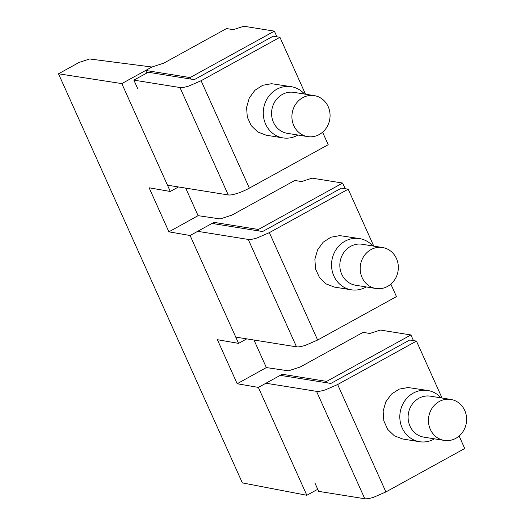 <?xml version="1.0" encoding="UTF-8"?>
<svg xmlns="http://www.w3.org/2000/svg" width="525" height="525" viewBox="0 0 525 525"><rect width="100%" height="100%" fill="white"/><g stroke="black" fill="none" stroke-linecap="round" stroke-linejoin="round"><path stroke-width="0.79" d="M276.924 36.809L274.378 31.139L190.096 77.569L190.765 79.065M146.829 73.001L145.681 70.455L151.915 67.016L163.675 63.19L226.524 28.567L233.303 29.656L243.863 26.25L274.378 31.139M253.975 340.023L266.359 367.572L237.175 383.736L217.389 339.695L238.567 343.376L190.089 235.508L168.906 231.827L149.12 187.793L170.297 191.468L178.48 186.959M170.297 191.468L121.82 83.6L145.681 70.455L190.096 77.569M237.175 383.736L258.359 387.411L306.836 495.278L242.366 482.902L58.505 73.789L79.098 62.442L89.624 58.971L151.915 67.016M121.82 83.6L58.505 73.789M168.906 231.827L198.089 215.663L185.712 188.121M198.089 215.663L220.185 218.925L231.945 215.099L294.794 180.475L301.573 181.558L312.132 178.159L342.641 183.048L345.194 188.718M266.359 367.572L288.455 370.827L300.215 367.008L363.064 332.377L369.843 333.467L380.402 330.061L410.911 334.95L413.464 340.62M306.836 495.278L317.743 489.267M258.359 387.411L282.22 374.266L282.89 375.756M282.22 374.266L326.635 381.386L410.911 334.95M238.567 343.376L246.75 338.868M190.089 235.508L213.951 222.357L214.627 223.853M213.951 222.357L258.366 229.477L342.641 183.048M326.635 381.386L327.305 382.876M258.366 229.477L259.035 230.974M322.586 132.215L328.197 144.697L249.362 188.127A17.292 3.997 155.8 0 1 237.241 193.397A17.292 3.997 155.8 0 1 228.25 194.939L167.475 185.194M228.25 194.939L179.983 87.531C181.899 87.793 184.898 87.281 188.974 85.988L201.095 80.719L279.93 37.288L273.144 36.205L194.316 79.636L148.208 72.24L133.875 80.141L137.668 88.581M305.511 94.218L279.93 37.288M291.231 86.678L271.537 83.711L262.671 85.299L254.881 90.313L249.263 98.031L246.599 107.376L247.282 117.036L251.206 125.652L257.821 132.005L266.201 135.201L283.021 137.898A25.935 23.802 -80.9 0 1 263.419 110.079A25.935 23.802 -80.9 0 1 288.356 86.408A25.935 23.802 -80.9 0 1 291.231 86.678A25.935 23.802 -80.9 0 1 304.513 94.06M235.745 337.102L296.52 346.841L248.246 239.433L197.669 231.328M459.126 436.026L464.737 448.514L385.901 491.938L373.78 497.208C369.705 498.501 366.706 499.019 364.79 498.75L318.682 491.361L314.888 482.921M364.79 498.75L316.516 391.342L265.939 383.237M212.002 223.433L262.585 231.538L341.414 188.107L348.2 189.197L373.78 246.127M442.05 398.029L416.463 341.106L409.684 340.016L330.855 383.447L280.271 375.336M296.52 346.841C298.436 347.11 301.435 346.598 305.511 345.299L317.632 340.036L396.467 296.605L390.856 284.123M248.246 239.433C250.169 239.702 253.168 239.19 257.243 237.891L269.364 232.627L348.2 189.197M359.5 238.586L339.806 235.62L330.94 237.208L323.151 242.222L317.533 249.939L314.869 259.284L315.551 268.944L319.476 277.554L326.091 283.907L334.471 287.103L351.291 289.8A25.935 23.802 -80.9 0 1 331.688 261.982A25.935 23.802 -80.9 0 1 356.626 238.317A25.935 23.802 -80.9 0 1 359.5 238.586A25.935 23.802 -80.9 0 1 372.783 245.963M316.516 391.342C318.439 391.611 321.438 391.092 325.513 389.799L337.634 384.53L416.463 341.106M427.77 390.488L408.076 387.529L399.21 389.117L391.42 394.124L385.796 401.848L383.138 411.187L383.821 420.847L387.745 429.463L394.36 435.816L402.741 439.012L419.56 441.709A25.935 23.802 -80.9 0 1 399.958 413.89A25.935 23.802 -80.9 0 1 424.896 390.219A25.935 23.802 -80.9 0 1 427.77 390.488A25.935 23.802 -80.9 0 1 441.053 397.871M448.514 399.223A20.751 19.044 -80.9 0 1 450.811 399.44A20.751 19.044 -80.9 0 1 466.495 421.693A20.751 19.044 -80.9 0 1 446.545 440.626A20.751 19.044 -80.9 0 1 444.242 440.409A20.751 19.044 -80.9 0 1 428.564 418.156A20.751 19.044 -80.9 0 1 448.514 399.223M380.244 247.314A20.751 19.044 -80.9 0 1 382.541 247.531A20.751 19.044 -80.9 0 1 398.226 269.784A20.751 19.044 -80.9 0 1 378.276 288.717A20.751 19.044 -80.9 0 1 375.979 288.507A20.751 19.044 -80.9 0 1 360.294 266.254A20.751 19.044 -80.9 0 1 380.244 247.314M444.242 440.409L423.905 437.148A20.751 19.044 -80.9 0 1 408.22 414.894A20.751 19.044 -80.9 0 1 428.17 395.962A20.751 19.044 -80.9 0 1 430.474 396.178L450.811 399.44M375.979 288.507L355.635 285.246A20.751 19.044 -80.9 0 1 339.951 262.992A20.751 19.044 -80.9 0 1 359.901 244.053A20.751 19.044 -80.9 0 1 362.204 244.269L382.541 247.531M311.975 95.412A20.751 19.044 -80.9 0 1 314.272 95.622A20.751 19.044 -80.9 0 1 329.956 117.876A20.751 19.044 -80.9 0 1 310.006 136.815A20.751 19.044 -80.9 0 1 307.709 136.598A20.751 19.044 -80.9 0 1 292.025 114.345A20.751 19.044 -80.9 0 1 311.975 95.412M434.483 438.848A25.935 23.802 -80.9 0 1 422.435 441.978A25.935 23.802 -80.9 0 1 419.56 441.709M366.214 286.939A25.935 23.802 -80.9 0 1 354.165 290.069A25.935 23.802 -80.9 0 1 351.291 289.8M307.709 136.598L287.365 133.337A20.751 19.044 -80.9 0 1 271.681 111.083A20.751 19.044 -80.9 0 1 291.631 92.151A20.751 19.044 -80.9 0 1 293.934 92.361L314.272 95.622M297.944 135.037A25.935 23.802 -80.9 0 1 285.895 138.16A25.935 23.802 -80.9 0 1 283.021 137.898M179.983 87.531L133.875 80.141M249.362 188.127L201.095 80.719M317.632 340.036L269.364 232.627M385.901 491.938L337.634 384.53"/></g></svg>
